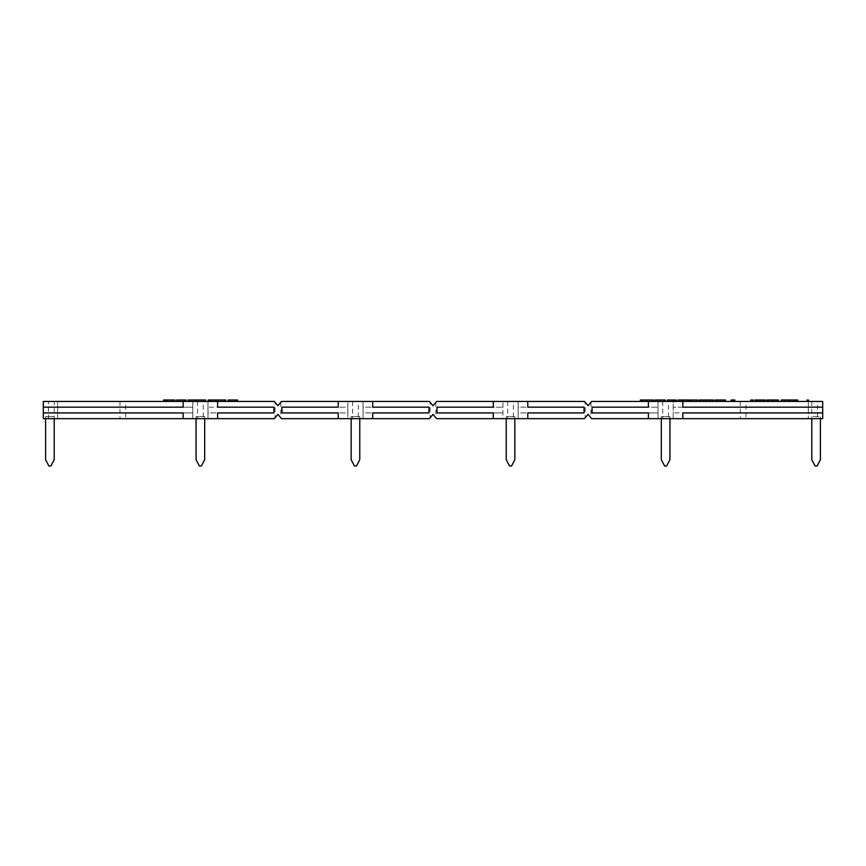 <?xml version="1.0" encoding="UTF-8"?>
<svg xmlns="http://www.w3.org/2000/svg" width="866" height="866" viewBox="0 0 866 866"><rect width="100%" height="100%" fill="white"/><g stroke="black" fill="none" stroke-linecap="round" stroke-linejoin="round"><path stroke-width="0.65" stroke-dasharray="4.33 3.25" d="M45.595 418.657L45.595 416.568L54.212 416.568L54.212 418.657L48.474 418.657L54.212 418.657L54.212 401.423L48.474 401.423L48.474 418.657M54.212 459.694L54.212 416.568L45.595 416.568L45.595 459.694L48.897 466.005L50.91 466.005L54.212 459.694M204.69 418.657L204.69 416.568L196.073 416.568L196.073 459.694L199.386 466.005L201.388 466.005L204.69 459.694L204.69 416.568L196.073 416.568L196.073 418.657M359.769 418.657L359.769 416.568L351.152 416.568L351.152 459.694L354.454 466.005L356.467 466.005L359.769 459.694L359.769 416.568L351.152 416.568L351.152 418.657M514.848 418.657L514.848 416.568L506.231 416.568L506.231 459.694L509.533 466.005L511.546 466.005L514.848 459.694L514.848 416.568L506.231 416.568L506.231 418.657M669.927 418.657L669.927 416.568L661.31 416.568L661.31 459.694L664.612 466.005L666.614 466.005L669.927 459.694L669.927 416.568L661.31 416.568L661.31 418.657M815.09 466.005L811.788 459.694L811.788 416.568L820.405 416.568L820.405 459.694L817.103 466.005L815.09 466.005M817.526 401.423L811.788 401.423L817.526 401.423L817.526 418.657L811.788 418.657L811.788 416.568L820.405 416.568L820.405 418.657M280.8 402.311L280.8 417.769L277.921 414.349L275.052 417.769L275.052 402.311L277.921 405.732L280.8 402.311M358.329 401.423L352.592 401.423L358.329 401.423L358.329 418.657L352.592 418.657L358.329 418.657M352.592 401.423L352.592 418.657M435.869 402.311L435.869 417.769L433 414.349L430.131 417.769L430.131 402.311L433 405.732L435.869 402.311M513.408 401.423L507.671 401.423L513.408 401.423L513.408 418.657L507.671 418.657L513.408 418.657M507.671 401.423L507.671 418.657M590.948 402.311L590.948 417.769L588.079 414.349L585.2 417.769L585.2 402.311L588.079 405.732L590.948 402.311M668.487 401.423L662.739 401.423L668.487 401.423L668.487 418.657L662.739 418.657L668.487 418.657M662.739 401.423L662.739 418.657M811.788 401.423L811.788 418.657L817.526 418.657M746.027 401.423L740.278 401.423L746.027 401.423L746.027 418.657L740.278 418.657L746.027 418.657M740.278 401.423L740.278 418.657M203.261 401.423L197.513 401.423L203.261 401.423L203.261 418.657L197.513 418.657L203.261 418.657M197.513 401.423L197.513 418.657M125.722 401.423L119.973 401.423L125.722 401.423L125.722 418.657L119.973 418.657L125.722 418.657M119.973 401.423L119.973 418.657M48.474 401.423L54.212 401.423M185.443 399.995L179.078 399.995L185.443 399.995L185.443 401.423L176.653 401.423L185.443 401.423M176.653 399.995L183.668 399.995L183.668 401.423M183.668 399.995L176.87 399.995L176.87 401.423L176.87 399.995L186.093 399.995M179.078 399.995L179.078 401.423M188.019 399.995L205.588 399.995M195.088 399.995L204.095 399.995L189.513 399.995L195.088 399.995L195.088 401.423L188.019 401.423L205.588 401.423L189.091 401.423L204.095 401.423L189.513 401.423L195.088 401.423L195.088 399.995M190.368 399.995L190.368 401.423M196.647 399.995L196.647 401.423M204.095 399.995L204.095 401.423M196.171 399.995L196.171 401.423M189.513 399.995L189.513 401.423M196.301 399.995L196.301 401.423M203.542 399.995L203.542 401.423M208.165 399.995L225.734 399.995M215.233 399.995L224.24 399.995L209.659 399.995L215.233 399.995L215.233 401.423L208.165 401.423L225.734 401.423L209.659 401.423L215.233 401.423L215.233 399.995M209.236 401.423L216.792 401.423L209.236 401.423M210.514 399.995L210.514 401.423M216.792 399.995L216.792 401.423M224.24 399.995L224.24 401.423M216.316 399.995L216.316 401.423M209.659 399.995L209.659 401.423M216.446 399.995L216.446 401.423M223.688 399.995L223.688 401.423M236.883 399.995L230.508 399.995L236.883 399.995L236.883 401.423L228.094 401.423L236.883 401.423M228.094 399.995L235.108 399.995L235.108 401.423M235.108 399.995L228.31 399.995L228.31 401.423L228.31 399.995L237.522 399.995M230.508 399.995L230.508 401.423M183.159 401.423L183.159 407.172L43.3 407.172M43.3 412.92L183.159 412.92L183.159 418.657M274.305 401.423L192.772 401.423L192.772 418.657L192.772 401.423L57.654 401.423L57.654 418.657L43.3 418.657L43.3 401.423L57.654 401.423L57.654 407.172L192.772 407.172L57.654 407.172L57.654 412.92L192.772 412.92L57.654 412.92L57.654 418.657L207.992 418.657L207.992 412.92L273.905 412.92L207.992 412.92L207.992 407.172L273.905 407.172L273.905 412.92L273.905 407.172L207.992 407.172L207.992 401.423L207.992 418.657L274.305 418.657M217.615 418.657L217.615 412.92L273.905 412.92L273.905 407.172L217.615 407.172L217.615 401.423M281.537 401.423L347.851 401.423L347.851 407.172L281.948 407.172L347.851 407.172L347.851 412.92L281.948 412.92L347.851 412.92L347.851 418.657L281.537 418.657M338.227 401.423L338.227 407.172L281.948 407.172L281.948 412.92L338.227 412.92L338.227 418.657M281.948 407.172L281.948 412.92L281.948 407.172M429.384 418.657L363.07 418.657L363.07 412.92L428.984 412.92L363.07 412.92L363.07 407.172L428.984 407.172L363.07 407.172L363.07 401.423L347.851 401.423L347.851 418.657L363.07 418.657L363.07 401.423L429.384 401.423M372.694 418.657L372.694 412.92L428.984 412.92L428.984 407.172L428.984 412.92L428.984 407.172L372.694 407.172L372.694 401.423M493.306 401.423L493.306 407.172L437.016 407.172L502.93 407.172L437.016 407.172L437.016 412.92L502.93 412.92L437.016 412.92L493.306 412.92L493.306 418.657M436.616 401.423L502.93 401.423L502.93 418.657L518.149 418.657L518.149 401.423L584.463 401.423M437.016 407.172L437.016 412.92L437.016 407.172M584.463 418.657L518.149 418.657L518.149 412.92L584.052 412.92L518.149 412.92L518.149 407.172L584.052 407.172L518.149 407.172L518.149 401.423L502.93 401.423L502.93 418.657L436.616 418.657M527.773 418.657L527.773 412.92L584.052 412.92L584.052 407.172L584.052 412.92L584.052 407.172L527.773 407.172L527.773 401.423M672.579 401.423L672.579 399.995L667.405 399.995L667.405 401.423L673.402 401.423L666.82 401.423L676.757 401.423L667.405 401.423M672.579 399.995L673.402 399.995L673.402 401.423M673.402 399.995L671.605 399.995L671.605 401.423M671.605 399.995L666.82 399.995L672.124 399.995L672.124 401.423M672.124 399.995L675.199 399.995M672.048 399.995L672.048 401.423M668.184 399.995L668.184 401.423M671.854 399.995L671.854 401.423M683.177 399.995L688.059 399.995L679.875 399.995L683.177 399.995L683.177 401.423L688.059 401.423L678.316 401.423L688.643 401.423L683.177 401.423M678.316 401.423L678.316 399.995L688.643 399.995M685.396 399.995L678.511 399.995L685.396 399.995L685.396 401.423M686.695 399.995L686.695 401.423M682.754 399.995L682.754 401.423M679.875 399.995L679.875 401.423M689.812 399.995L697.606 399.995M689.812 401.423L697.606 401.423L689.812 401.423M696.167 399.995L696.167 401.423M709.048 401.423L703.614 401.423L709.048 401.423L709.048 399.995L703.614 399.995L703.614 401.423M703.614 399.995L706.288 399.995L706.288 401.423M706.288 399.995L709.048 399.995M706.18 401.423L713.584 401.423L706.18 401.423M699.165 399.995L700.648 399.995L700.648 401.423M700.648 399.995L702.889 399.995L702.889 401.423M702.889 399.995L709.784 399.995L709.784 401.423M709.784 399.995L712.09 399.995L712.09 401.423M712.09 399.995L713.584 399.995M733.924 401.423L731.12 401.423L733.924 401.423M731.12 401.423L731.12 399.995L734.823 399.995M732.484 399.995L732.484 401.423L732.484 399.995M750.79 399.995L753.323 399.995M752.056 401.423L750.79 401.423L753.323 401.423L752.056 401.423L752.056 399.995M760.954 399.995L764.624 399.995L760.954 399.995L760.954 401.423L764.624 401.423L755.076 401.423L760.954 401.423M755.076 399.995L765.208 399.995M759.33 399.995L755.661 399.995L759.33 399.995L759.33 401.423M756.7 399.995L756.7 401.423M760.142 399.995L760.142 401.423M763.585 399.995L763.585 401.423M777.094 401.423L768.131 401.423L777.094 401.423L777.094 399.995L772.624 399.995L772.624 401.423L768.131 401.423L778.458 401.423L772.624 401.423L772.613 399.995L768.131 399.995L768.131 401.423L766.767 401.423L768.131 401.423L768.131 399.995L777.094 399.995M772.667 401.423L772.667 399.995L768.131 399.995L768.131 401.423L768.131 399.995L766.767 399.995L766.767 401.423M772.667 399.995L778.458 399.995M648.385 401.423L648.385 407.172L592.095 407.172L658.008 407.172L592.095 407.172L592.095 412.92L658.008 412.92L592.095 412.92L648.385 412.92L648.385 418.657M591.695 401.423L658.008 401.423L658.008 418.657L822.7 418.657L822.7 401.423L808.346 401.423L808.346 418.657L808.346 412.92L673.228 412.92L808.346 412.92L808.346 407.172L673.228 407.172L808.346 407.172L808.346 401.423L673.228 401.423L673.228 418.657L673.228 401.423L658.008 401.423L658.008 418.657L591.695 418.657M592.095 407.172L592.095 412.92L592.095 407.172M822.7 407.172L682.841 407.172L682.841 401.423M682.841 418.657L682.841 412.92L822.7 412.92M808.465 399.995L807.101 399.995L807.101 401.423L808.465 401.423L807.101 401.423M797.748 401.423L781.186 401.423L797.748 401.423L797.748 399.995L796.384 399.995L796.384 401.423L796.384 399.995L796.384 401.423L796.384 399.995L792.791 399.995L792.791 401.423M785.181 401.423L785.181 399.995L782.55 399.995L782.55 401.423L782.55 399.995L781.186 399.995L781.186 401.423M785.181 399.995L788.785 399.995L788.785 401.423L788.785 399.995L790.149 399.995L790.149 401.423L790.149 399.995L792.791 399.995M717.08 399.995L720.339 399.995L720.339 401.423L716.507 401.423L724.106 401.423L720.339 401.423L720.339 399.995L717.08 399.995L717.08 401.423M716.507 399.995L716.507 401.423M720.339 399.995L724.106 399.995L720.339 399.995M715.143 399.995L725.47 399.995M725.47 401.423L715.143 401.423L725.47 401.423M720.382 399.995L720.382 401.423M656.883 399.995L660.141 399.995L660.141 401.423L656.298 401.423L663.897 401.423L654.934 401.423L665.261 401.423L660.184 401.423L660.141 399.995L656.883 399.995L656.883 401.423M656.298 399.995L656.298 401.423M654.934 399.995L665.261 399.995M660.184 399.995L660.184 401.423M653.386 401.423L640.331 401.423L653.386 401.423M641.793 399.995L646.761 399.995L646.761 401.423M646.761 399.995L653.386 399.995M646.956 399.995L646.956 401.423M165.817 399.995L167.019 399.995L167.019 401.423L174.943 401.423L165.514 401.423L171.998 401.423L167.019 401.423L167.019 399.995L174.943 399.995M165.514 399.995L165.514 401.423L163.587 401.423L165.514 401.423L165.514 399.995L163.587 399.995L163.587 401.423M171.998 399.995L167.019 399.995L171.998 399.995L171.998 401.423M167.019 399.995L167.019 401.423L167.019 399.995M681.585 399.995L681.585 401.423M788.785 399.995L788.785 401.423M724.106 399.995L724.106 401.423M663.897 399.995L663.897 401.423"/><path stroke-width="1.3" d="M45.595 418.657L45.595 459.694L48.897 466.005L50.91 466.005L54.212 459.694L54.212 418.657M196.073 418.657L196.073 459.694L199.386 466.005L201.388 466.005L204.69 459.694L204.69 418.657M351.152 418.657L351.152 459.694L354.454 466.005L356.467 466.005L359.769 459.694L359.769 418.657M506.231 418.657L506.231 459.694L509.533 466.005L511.546 466.005L514.848 459.694L514.848 418.657M661.31 418.657L661.31 459.694L664.612 466.005L666.614 466.005L669.927 459.694L669.927 418.657M820.405 418.657L820.405 459.694L817.103 466.005L815.09 466.005L811.788 459.694L811.788 418.657M275.052 402.311L277.921 405.732L280.8 402.311M280.8 417.769L277.921 414.349L275.052 417.769M430.131 402.311L433 405.732L435.869 402.311M435.869 417.769L433 414.349L430.131 417.769M585.2 402.311L588.079 405.732L590.948 402.311M590.948 417.769L588.079 414.349L585.2 417.769M186.093 401.423L186.093 399.995L185.443 399.995L185.443 401.423M185.443 399.995L176.653 399.995L176.653 401.423M205.588 401.423L205.588 399.995L188.019 399.995L188.019 401.423M189.091 399.995L189.091 401.423M196.604 399.995L196.604 401.423M225.734 401.423L225.734 399.995L208.165 399.995L208.165 401.423M209.236 399.995L209.236 401.423M216.749 399.995L216.749 401.423M237.522 401.423L237.522 399.995L236.883 399.995L236.883 401.423M236.883 399.995L228.094 399.995L228.094 401.423M43.3 407.172L183.159 407.172L183.159 401.423L43.3 401.423L43.3 418.657L183.159 418.657L183.159 412.92L43.3 412.92M274.305 401.423L277.921 405.732L274.305 401.423L217.615 401.423L217.615 407.172L273.905 407.172L273.905 412.92L217.615 412.92L217.615 418.657L183.159 418.657M217.615 401.423L183.159 401.423M217.615 418.657L274.305 418.657L277.921 414.349L274.305 418.657M281.537 401.423L277.921 405.732L281.537 401.423L338.227 401.423L338.227 407.172L281.948 407.172L281.948 412.92L338.227 412.92L338.227 418.657L429.384 418.657L433 414.349L429.384 418.657M281.537 418.657L277.921 414.349L281.537 418.657L338.227 418.657M429.384 401.423L433 405.732L429.384 401.423L372.694 401.423L372.694 407.172L428.984 407.172L428.984 412.92L372.694 412.92L372.694 418.657M372.694 401.423L338.227 401.423M527.773 418.657L527.773 412.92L584.052 412.92L584.052 407.172L527.773 407.172L527.773 401.423L493.306 401.423L493.306 407.172L437.016 407.172L437.016 412.92L493.306 412.92L493.306 418.657L584.463 418.657L588.079 414.349L584.463 418.657M675.393 401.423L675.393 399.995L667.405 399.995L667.405 401.423M667.405 399.995L666.82 401.423M676.757 399.995L676.757 401.423M675.199 399.995L675.199 401.423M673.64 399.995L673.64 401.423M688.643 401.423L688.643 399.995L678.316 399.995L678.316 401.423M688.059 399.995L688.059 401.423M683.101 399.995L683.101 401.423M678.511 399.995L678.511 401.423M697.606 401.423L697.606 399.995L689.812 399.995L689.812 401.423M691.252 399.995L691.252 401.423M713.584 401.423L713.584 399.995L706.18 399.995L706.18 401.423M706.18 399.995L699.165 399.995L699.165 401.423M706.375 399.995L706.375 401.423M734.823 401.423L734.823 399.995L733.924 399.995L733.924 401.423M733.924 399.995L731.12 399.995L731.12 401.423M753.323 401.423L753.323 399.995L750.79 399.995L750.79 401.423M752.056 399.995L752.056 401.423M765.208 401.423L765.208 399.995L755.076 399.995L755.076 401.423M764.624 399.995L764.624 401.423M763 399.995L763 401.423M760.142 399.995L760.142 401.423M757.285 399.995L757.285 401.423M755.661 399.995L755.661 401.423M778.458 401.423L778.458 399.995L766.767 399.995L766.767 401.423M772.624 399.995L772.624 401.423M768.131 399.995L768.131 401.423M822.7 407.172L822.7 401.423L682.841 401.423L682.841 407.172L822.7 407.172L822.7 412.92L682.841 412.92L682.841 418.657L822.7 418.657L822.7 412.92M682.841 401.423L648.385 401.423L648.385 407.172L592.095 407.172L592.095 412.92L648.385 412.92L648.385 418.657L682.841 418.657M591.695 418.657L588.079 414.349L591.695 418.657L648.385 418.657M808.465 401.423L808.465 399.995L807.101 399.995L807.101 401.423M796.384 401.423L796.384 399.995L797.748 399.995L797.748 401.423M796.384 399.995L794.847 399.995L794.847 401.423M794.847 399.995L792.552 399.995L792.552 401.423M792.552 399.995L789.023 399.995L789.023 401.423M789.023 399.995L784.942 399.995L784.942 401.423M784.942 399.995L781.186 399.995L781.186 401.423L781.186 399.995M725.47 401.423L725.47 399.995L715.143 399.995L715.143 401.423M720.382 399.995L720.382 401.423M665.261 401.423L665.261 399.995L654.934 399.995L654.934 401.423M660.184 399.995L660.184 401.423M651.925 401.423L651.925 399.995L653.386 399.995L653.386 401.423M651.925 399.995L646.859 399.995L646.859 401.423M646.859 399.995L641.793 399.995L641.793 401.423M640.331 399.995L641.793 399.995L640.331 399.995L640.331 401.423M648.385 401.423L591.695 401.423L588.079 405.732L591.695 401.423M584.463 401.423L588.079 405.732L584.463 401.423L527.773 401.423M436.616 418.657L433 414.349L436.616 418.657L493.306 418.657M493.306 401.423L436.616 401.423L433 405.732L436.616 401.423M165.817 401.423L165.817 399.995L174.943 399.995L174.943 401.423M165.514 399.995L165.514 401.423L165.514 399.995L163.587 399.995L163.587 401.423"/></g></svg>
